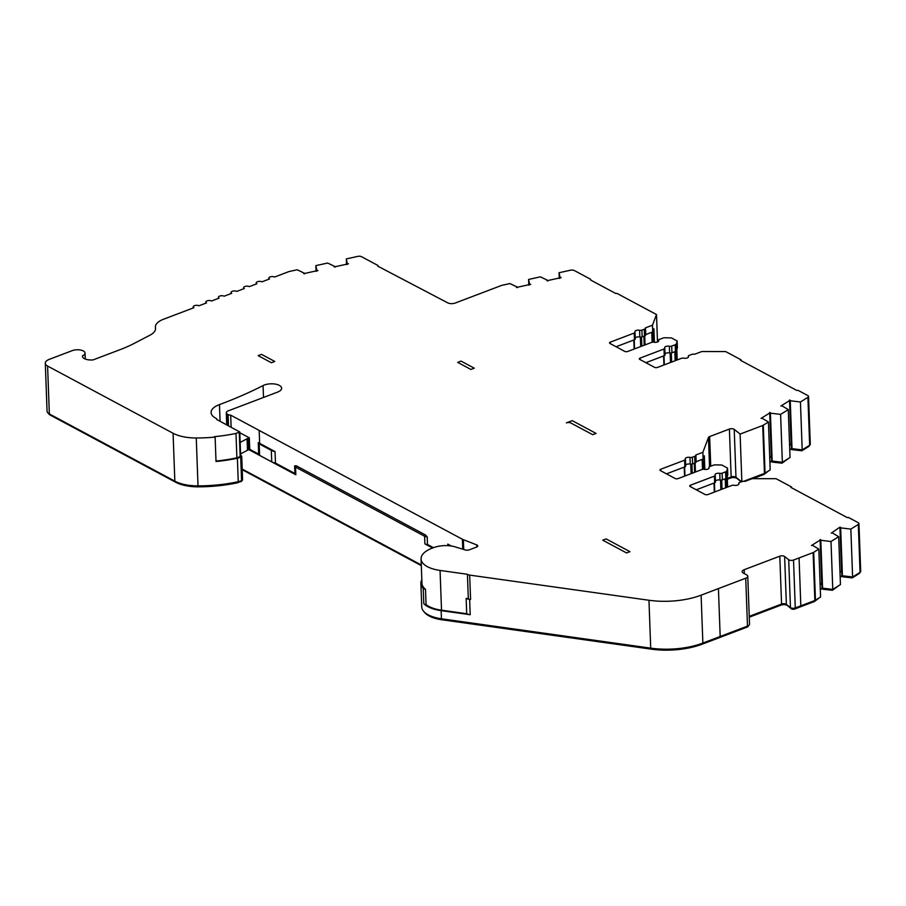 <?xml version="1.0" encoding="UTF-8"?>
<svg xmlns="http://www.w3.org/2000/svg" width="906" height="906" viewBox="0 0 906 906"><rect width="100%" height="100%" fill="white"/><g stroke="black" fill="none" stroke-linecap="round" stroke-linejoin="round"><path stroke-width="1.36" d="M590.667 280.056L590.644 279.274L574.291 270.52A3.205 1.427 -2.1 0 0 570.508 270.203L559.059 272.729L560.101 277.7A5.345 2.378 177.9 0 1 561.188 277.598L546.941 280.735A5.345 2.378 177.9 0 1 547.326 280.577A5.345 2.378 177.9 0 1 547.813 280.407L547.836 280.928M547.813 280.407L540.372 276.84L528.594 279.444L529.636 284.416A5.345 2.378 177.9 0 1 530.723 284.314L516.477 287.451A5.345 2.378 177.9 0 1 516.873 287.293A5.345 2.378 177.9 0 1 517.36 287.134L517.371 287.644M377.938 266.251L377.904 265.458L361.562 256.704A3.205 1.427 -2.1 0 0 357.768 256.387L346.319 258.912L347.36 263.895A5.345 2.378 177.9 0 1 348.459 263.793L334.212 266.93A5.345 2.378 177.9 0 1 334.597 266.772A5.345 2.378 177.9 0 1 335.084 266.602L335.107 267.111M335.084 266.602L327.644 263.034L315.854 265.628L316.896 270.611A5.345 2.378 177.9 0 1 317.995 270.509L303.748 273.646A5.345 2.378 177.9 0 1 304.133 273.487A5.345 2.378 177.9 0 1 304.62 273.318L304.643 273.839M645.718 334.574A3.205 1.427 177.9 0 1 645.752 334.744A3.205 1.427 177.9 0 1 644.528 335.933L642.161 336.828A2.14 0.951 177.9 0 1 639.817 336.987A3.205 1.427 -2.1 0 0 636.318 337.236A3.205 1.427 -2.1 0 0 635.231 337.972M741.074 360.599L741.051 359.818L725.649 351.573L701.754 351.551L694.709 354.235A3.205 1.427 -2.1 0 0 691.471 354.518L689.126 355.412A2.14 0.951 -2.1 0 0 688.311 356.194A2.14 0.951 -2.1 0 0 688.379 356.42A3.205 1.427 177.9 0 1 688.481 356.76A3.205 1.427 177.9 0 1 683.758 358.176A2.14 0.951 -2.1 0 0 681.425 358.334L657.552 367.417A2.14 0.951 177.9 0 1 654.551 367.338L639.772 359.433A2.14 0.951 177.9 0 1 639.308 358.867A2.14 0.951 177.9 0 1 640.123 358.085L663.996 349.003A2.14 0.951 -2.1 0 0 664.811 348.221A2.14 0.951 -2.1 0 0 664.744 347.995A3.205 1.427 177.9 0 1 664.642 347.655A3.205 1.427 177.9 0 1 665.865 346.477A3.205 1.427 177.9 0 1 669.364 346.239A2.14 0.951 -2.1 0 0 671.697 346.081L675.208 344.744A3.205 1.427 -2.1 0 0 676.408 343.759L677.144 340.984L671.403 337.904L665.208 337.757A3.205 1.427 -2.1 0 0 662.841 338.131L659.342 339.456A2.14 0.951 -2.1 0 0 658.526 340.248A2.14 0.951 -2.1 0 0 658.594 340.475A3.205 1.427 177.9 0 1 658.696 340.803A3.205 1.427 177.9 0 1 653.973 342.23A2.14 0.951 -2.1 0 0 651.64 342.389L627.767 351.46A2.14 0.951 177.9 0 1 624.755 351.392L609.976 343.476A2.14 0.951 177.9 0 1 609.523 342.91A2.14 0.951 177.9 0 1 610.338 342.128L634.211 333.057A2.14 0.951 -2.1 0 0 635.027 332.264A2.14 0.951 -2.1 0 0 634.959 332.038A3.205 1.427 177.9 0 1 634.857 331.709A3.205 1.427 177.9 0 1 636.08 330.531A3.205 1.427 177.9 0 1 639.579 330.282A2.14 0.951 -2.1 0 0 641.912 330.124L644.279 329.229A3.205 1.427 -2.1 0 0 645.502 328.04A3.205 1.427 -2.1 0 0 645.468 327.859L652.467 325.209L652.716 331.913L645.74 334.563M677.144 340.984L677.382 347.689L676.657 350.463A3.205 1.427 177.9 0 1 675.446 351.449L671.946 352.785A2.14 0.951 177.9 0 1 669.613 352.944A3.205 1.427 -2.1 0 0 666.103 353.181A3.205 1.427 -2.1 0 0 665.027 353.929M696.114 461.686A3.205 1.427 177.9 0 1 696.148 461.856A3.205 1.427 177.9 0 1 694.925 463.045L692.558 463.94A2.14 0.951 177.9 0 1 690.225 464.099A3.205 1.427 -2.1 0 0 686.725 464.348A3.205 1.427 -2.1 0 0 685.638 465.084M791.482 487.711L791.448 486.93L776.057 478.685L752.161 478.662L745.106 481.346A3.205 1.427 -2.1 0 0 741.867 481.63L739.534 482.524A2.14 0.951 -2.1 0 0 738.718 483.306A2.14 0.951 -2.1 0 0 738.786 483.532A3.205 1.427 177.9 0 1 738.888 483.872A3.205 1.427 177.9 0 1 734.166 485.288A2.14 0.951 -2.1 0 0 731.833 485.446L707.96 494.529A2.14 0.951 177.9 0 1 704.947 494.45L690.168 486.533A2.14 0.951 177.9 0 1 689.715 485.978A2.14 0.951 177.9 0 1 690.531 485.186L714.404 476.114A2.14 0.951 -2.1 0 0 715.219 475.333A2.14 0.951 -2.1 0 0 715.151 475.106A3.205 1.427 177.9 0 1 715.038 474.767A3.205 1.427 177.9 0 1 716.261 473.589A3.205 1.427 177.9 0 1 719.772 473.351A2.14 0.951 -2.1 0 0 722.105 473.192L725.604 471.856A3.205 1.427 -2.1 0 0 726.805 470.871L727.541 468.085L721.799 465.016L715.615 464.869A3.205 1.427 -2.1 0 0 713.249 465.242L709.738 466.567A2.14 0.951 -2.1 0 0 708.922 467.36A2.14 0.951 -2.1 0 0 709.002 467.587A3.205 1.427 177.9 0 1 709.104 467.915A3.205 1.427 177.9 0 1 704.381 469.342A2.14 0.951 -2.1 0 0 702.037 469.501L678.164 478.572A2.14 0.951 177.9 0 1 675.163 478.504L660.383 470.588A2.14 0.951 177.9 0 1 659.93 470.021A2.14 0.951 177.9 0 1 660.746 469.24L684.619 460.169A2.14 0.951 -2.1 0 0 685.434 459.376A2.14 0.951 -2.1 0 0 685.366 459.149A3.205 1.427 177.9 0 1 685.253 458.821A3.205 1.427 177.9 0 1 686.476 457.643A3.205 1.427 177.9 0 1 689.976 457.394A2.14 0.951 -2.1 0 0 692.32 457.236L694.687 456.341A3.205 1.427 -2.1 0 0 695.91 455.152A3.205 1.427 -2.1 0 0 695.876 454.971L702.875 452.309L703.124 459.025L696.148 461.675M727.541 468.085L727.79 474.801L727.054 477.575A3.205 1.427 177.9 0 1 725.853 478.561L722.342 479.897A2.14 0.951 177.9 0 1 720.01 480.055A3.205 1.427 -2.1 0 0 716.51 480.293A3.205 1.427 -2.1 0 0 715.423 481.041M220.079 421.267L219.467 404.586A342.445 152.265 -2.1 0 0 223.125 403.215A342.445 152.265 -2.1 0 0 263.068 385.571A10.702 4.757 -2.1 0 1 274.745 384.008A10.702 4.757 -2.1 0 1 281.63 388.176A10.702 4.757 -2.1 0 1 277.553 392.117L228.323 410.826A5.345 2.378 -2.1 0 0 226.285 412.796A5.345 2.378 -2.1 0 0 227.44 414.189L228.097 414.552A4.281 1.903 177.9 0 0 230.69 415.163L259.161 430.418L259.637 443.351L258.278 442.615A4.281 1.903 -2.1 0 0 258.267 442.762A4.281 1.903 -2.1 0 0 259.184 443.872L259.603 455.367L271.732 461.867L271.313 450.373A10.702 4.757 -2.1 0 0 275.039 451.596L259.637 443.351M304.62 273.318L297.191 269.762L289.32 271.494A3.205 1.427 -2.1 0 0 288.595 271.709L274.563 277.043A3.205 1.427 -2.1 0 0 270.056 276.942A3.205 1.427 -2.1 0 0 268.833 278.119A3.205 1.427 -2.1 0 0 269.524 278.957L261.959 281.834A3.205 1.427 -2.1 0 0 257.451 281.721A3.205 1.427 -2.1 0 0 256.228 282.91A3.205 1.427 -2.1 0 0 256.919 283.748L249.354 286.624A3.205 1.427 -2.1 0 0 244.846 286.511A3.205 1.427 -2.1 0 0 243.623 287.7A3.205 1.427 -2.1 0 0 244.314 288.538L236.749 291.415A3.205 1.427 -2.1 0 0 232.253 291.302A3.205 1.427 -2.1 0 0 231.03 292.491A3.205 1.427 -2.1 0 0 231.71 293.329L224.156 296.205A3.205 1.427 -2.1 0 0 219.648 296.092A3.205 1.427 -2.1 0 0 218.425 297.281A3.205 1.427 -2.1 0 0 219.116 298.119L211.551 300.996A3.205 1.427 -2.1 0 0 207.044 300.883A3.205 1.427 -2.1 0 0 205.821 302.072A3.205 1.427 -2.1 0 0 206.511 302.91L198.946 305.786A3.205 1.427 -2.1 0 0 194.439 305.673A3.205 1.427 -2.1 0 0 193.216 306.862A3.205 1.427 -2.1 0 0 193.907 307.7L163.533 319.24A21.404 9.513 -2.1 0 0 155.39 327.123A21.404 9.513 -2.1 0 0 155.47 327.791A21.404 9.513 177.9 0 1 155.538 328.459A21.404 9.513 177.9 0 1 150 335.175L133.929 343.533A107.01 47.588 177.9 0 1 120.872 349.354L93.171 359.875A9.094 4.043 -2.1 0 1 82.48 356.273A9.094 4.043 -2.1 0 1 82.525 355.786A8.029 3.567 -2.1 0 0 85.039 353.057A8.029 3.567 -2.1 0 0 80.464 350.022A8.029 3.567 -2.1 0 0 72.061 350.69L49.377 359.32A10.702 4.757 -2.1 0 0 45.3 363.249A10.702 4.757 -2.1 0 0 47.588 366.058L173.08 433.261A32.106 14.27 -2.1 0 0 196.262 437.994A90.011 40.023 -2.1 0 0 215.118 437.077L216.024 461.505A90.011 40.023 177.9 0 0 237.383 458.243L238.244 481.709A90.011 40.023 177.9 0 1 198.018 485.888A32.106 14.27 177.9 0 1 174.835 481.154L49.354 413.951A10.702 4.757 177.9 0 1 47.055 411.154L45.3 363.249M240.158 442.411L247.066 438.764A10.702 4.757 -2.1 0 1 248.425 438.153L248.844 449.648L249.739 449.308L258.686 454.11M240.577 453.906L247.485 450.259A10.702 4.757 -2.1 0 1 248.844 449.648L295.832 474.767A4.281 1.903 -2.1 0 1 294.914 473.645A4.281 1.903 -2.1 0 1 294.926 473.51L294.654 466.126M258.289 442.898L258.697 454.11A4.281 1.903 -2.1 0 0 258.686 454.246A4.281 1.903 -2.1 0 0 259.501 455.31A4.281 1.903 -2.1 0 0 259.603 455.367M421.822 579.795A30.611 13.613 -2.1 0 0 420.882 583.396A30.611 13.613 -2.1 0 0 423.227 588.334A4.281 1.903 177.9 0 0 425.503 589.285A29.536 13.137 -2.1 0 1 421.958 583.362L421.064 558.934A29.536 13.137 177.9 0 1 429.274 549.376A17.701 7.871 177.9 0 1 431.097 548.594L433.612 547.632A17.701 7.871 177.9 0 1 455.152 546.873L465.367 549.976A3.205 1.427 -2.1 0 0 469.274 549.84L476.533 547.077A3.205 1.427 -2.1 0 0 477.756 545.899A3.205 1.427 -2.1 0 0 476.749 544.902L463.374 539.704A9.626 4.281 177.9 0 1 462.4 539.263L259.161 430.418M425.412 534.948L424.608 536.227L295.549 467.111A4.281 1.903 177.9 0 1 294.631 465.99A4.281 1.903 177.9 0 1 294.643 465.854L296.353 465.831L425.412 534.948L427.202 536.839A4.281 1.903 177.9 0 1 424.608 536.227L424.891 543.883A4.281 1.903 -2.1 0 0 427.485 544.506L433.442 547.7M424.891 543.883L432.604 548.017M216.002 461.029A88.935 39.547 -2.1 0 0 236.885 457.824L240.668 456.398L239.773 431.969L235.99 433.408A88.935 39.547 177.9 0 1 214.36 436.669L215.118 437.077M240.634 455.458L241.279 455.797A2.14 0.951 177.9 0 1 241.732 456.364A2.14 0.951 177.9 0 1 240.724 457.213L237.383 458.243M231.132 427.19L230.69 415.163M248.425 438.153L249.309 437.813L239.796 432.728M249.309 437.813L249.739 449.308M219.467 404.586A21.404 9.513 -2.1 0 0 211.087 412.547A21.404 9.513 -2.1 0 0 215.673 418.142L215.99 418.312A3.205 1.427 177.9 0 1 216.67 419.15A3.205 1.427 177.9 0 1 216.625 419.421L239.773 431.969M818.82 549.115L820.576 597.009L815.457 600.214A3.205 1.427 177.9 0 1 814.868 600.497L795.275 607.937A3.205 1.427 177.9 0 1 790.462 607.643L788.707 559.738A3.205 1.427 177.9 0 0 793.52 560.044L813.112 552.603A3.205 1.427 -2.1 0 0 813.701 552.32L818.82 549.115L812.308 545.208A5.345 2.378 177.9 0 1 811.436 545.537L820.723 539.738A5.345 2.378 177.9 0 1 820.304 540.202L831.006 541.516L838.684 536.714L832.15 532.796A5.345 2.378 177.9 0 1 831.289 533.136L839.93 527.133L841.527 570.723L839.964 571.697M838.684 536.714L840.44 584.608L832.761 589.41L822.059 588.096L820.292 589.194M831.006 541.516L832.761 589.41M820.813 540.361L822.58 588.254M790.462 607.643L786.374 604.37A3.205 1.427 -2.1 0 0 781.561 604.064L749.228 616.352M788.707 559.738L784.619 556.477A3.205 1.427 -2.1 0 0 779.806 556.171L744.2 569.704A5.345 2.378 -2.1 0 0 742.161 571.675A5.345 2.378 -2.1 0 0 743.305 573.079L746.612 574.846A5.345 2.378 177.9 0 1 747.767 576.25A5.345 2.378 177.9 0 1 745.729 578.221L747.484 626.114L702.863 643.067A53.511 23.794 177.9 0 1 650.712 648.152L441.437 618.787A30.611 13.613 177.9 0 1 421.743 606.861L420.882 583.396M747.767 576.25L749.522 624.143A5.345 2.378 177.9 0 1 747.484 626.114M469.682 575.106A4.281 1.903 177.9 0 1 467.417 574.279L468.311 598.696A4.281 1.903 -2.1 0 0 470.576 599.523L469.682 575.106L648.956 600.259A53.511 23.794 -2.1 0 0 701.108 595.174L745.729 578.221M839.93 527.133L840.564 527.326A5.345 2.378 177.9 0 1 840.145 527.802L850.847 529.104L858.31 524.438A3.205 1.427 -2.1 0 0 858.945 523.543L860.7 571.437A3.205 1.427 177.9 0 1 860.066 572.343L852.603 576.997L841.9 575.695L840.145 576.794M858.945 523.543A3.205 1.427 -2.1 0 0 858.254 522.705L848.378 517.417L847.303 517.609L790.859 487.383L791.448 486.93M850.847 529.104L852.603 576.997M840.666 527.949L842.421 575.854M316.647 270.362L316.681 271.177M315.854 265.628L316.069 271.313M347.111 263.635L347.145 264.461M346.319 258.912L346.534 264.597M517.36 287.134L509.931 283.567L502.049 285.299A3.205 1.427 -2.1 0 0 501.335 285.515L455.242 303.034A5.345 2.378 177.9 0 1 447.734 302.853L377.734 266.137L377.904 265.458M529.376 284.167L529.41 284.994M528.594 279.444L528.798 285.118M559.84 277.451L559.874 278.267M559.059 272.729L559.262 278.402M741.855 481.641L740.111 434.076L762.705 425.492A3.205 1.427 -2.1 0 0 763.294 425.208L768.424 422.003L761.901 418.096A5.345 2.378 177.9 0 1 761.04 418.425L770.315 412.626A5.345 2.378 177.9 0 1 769.896 413.091L780.598 414.404L788.277 409.603L781.742 405.684A5.345 2.378 177.9 0 1 780.881 406.024L790.157 400.214A5.345 2.378 177.9 0 1 789.738 400.69L800.44 401.992L807.903 397.326A3.205 1.427 -2.1 0 0 808.537 396.432L810.292 444.325A3.205 1.427 177.9 0 1 809.658 445.231L802.195 449.886L791.493 448.583L789.749 449.682M808.537 396.432A3.205 1.427 -2.1 0 0 807.858 395.594L797.971 390.305L796.895 390.497L740.451 360.271L741.051 359.818M800.44 401.992L802.195 449.886M790.259 400.848L792.014 448.742M788.277 409.603L790.032 457.496L782.354 462.298L771.652 460.984L769.896 462.083M780.598 414.404L782.354 462.298M770.417 413.249L772.172 461.143M768.424 422.003L770.179 469.897L765.049 473.102A3.205 1.427 177.9 0 1 764.46 473.385L743.713 481.279M741.584 481.743L735.966 477.258A3.205 1.427 -2.1 0 0 731.153 476.952L727.292 478.425M740.111 434.076L734.211 429.365A3.205 1.427 -2.1 0 0 729.398 429.059L709.647 436.567A3.205 1.427 -2.1 0 0 708.469 437.485L702.875 452.309M819.296 597.813L814.653 601.391A2.14 0.951 177.9 0 1 814.256 601.573L794.664 609.025A2.14 0.951 177.9 0 1 791.459 608.821L787.371 605.548A4.281 1.903 -2.1 0 0 780.949 605.151L749.262 617.19M821.867 588.209L820.315 589.863M823.09 588.311L823.124 589.251L821.889 588.877M832.376 589.364L832.41 590.293L823.124 589.251M839.149 585.412L832.41 590.293M841.708 575.808L840.168 577.45M842.931 575.91L842.965 576.839L841.742 576.465M852.218 576.963L852.252 577.892L842.965 576.839M859.669 572.581L859.681 572.92A2.14 0.951 177.9 0 1 859.262 573.521L852.252 577.892M741.255 481.867L736.963 478.436A4.281 1.903 -2.1 0 0 730.553 478.04L727.325 479.263M768.888 470.701L764.245 474.28A2.14 0.951 177.9 0 1 763.86 474.461L752.807 478.662M771.47 461.109L769.919 462.751M772.682 461.199L772.716 462.139L771.493 461.766M781.969 462.253L782.003 463.181L772.716 462.139M788.752 458.3L782.003 463.181M791.312 448.697L789.772 450.339M792.524 448.798L792.569 449.727L791.334 449.353M801.821 449.852L801.855 450.78L792.569 449.727M809.262 445.469L809.285 445.809A2.14 0.951 177.9 0 1 808.854 446.409L801.855 450.78M237.768 481.811L237.802 482.728A88.935 39.547 177.9 0 1 198.131 486.839A31.03 13.794 177.9 0 1 175.719 482.264L50.238 415.073A9.626 4.281 177.9 0 1 48.369 413.317M241.347 481.029L237.802 482.728M421.301 565.616L242.23 469.704M748.503 625.604L748.503 625.616A4.281 1.903 177.9 0 1 746.872 627.19L702.252 644.155A52.435 23.318 177.9 0 1 651.154 649.126L441.868 619.772A29.536 13.137 177.9 0 1 424.201 611.924M421.279 564.959L242.196 469.059M241.732 456.364L242.593 479.829A2.14 0.951 177.9 0 1 241.585 480.69L238.244 481.709M820.304 540.202L822.059 588.096M840.145 527.802L841.9 575.695M769.896 413.091L771.652 460.984M789.738 400.69L791.493 448.583M791.334 444.268L789.59 445.367M771.493 456.681L769.738 457.779M841.742 571.38L839.987 572.479M821.901 583.781L820.134 584.891M715.389 481.811A2.14 0.951 177.9 0 1 715.468 482.037A2.14 0.951 177.9 0 1 714.653 482.819L696.272 489.806M727.609 487.054L727.235 476.884M685.604 465.854A2.14 0.951 177.9 0 1 685.672 466.08A2.14 0.951 177.9 0 1 684.857 466.873L666.488 473.849M664.993 354.699A2.14 0.951 177.9 0 1 665.061 354.925A2.14 0.951 177.9 0 1 664.245 355.707L645.865 362.694M635.208 338.742A2.14 0.951 177.9 0 1 635.276 338.969A2.14 0.951 177.9 0 1 634.46 339.761L616.08 346.738M652.467 325.209L656.499 314.541L657.507 341.97M654.415 342.298L653.917 328.719L652.716 331.913M425.503 589.285L426.058 604.608A4.281 1.903 177.9 0 1 423.781 603.656A30.611 13.613 -2.1 0 0 441.143 610.644L470.203 614.721A8.562 3.805 177.9 0 1 466.715 613.724L466.148 598.402L468.311 598.696M677.201 359.942L676.827 349.784M470.576 599.523L469.636 599.398A8.562 3.805 177.9 0 1 466.148 598.402M821.878 583.181L820.111 584.11M656.499 314.541L617.122 293.453L615.616 293.419L590.463 279.943L590.644 279.274M82.525 355.786L82.559 356.76M791.323 443.668L789.556 444.586M771.47 456.069L769.704 456.998M427.485 544.506L427.202 536.839M294.914 473.51L275.469 463.091A10.702 4.757 177.9 0 1 271.902 461.958A10.702 4.757 177.9 0 1 271.732 461.867M426.058 604.608A29.536 13.137 -2.1 0 0 441.516 610.191L466.715 613.724M653.135 342.14L652.762 331.789M703.124 459.025L704.324 455.831L704.823 469.41M703.543 469.251L703.169 458.9M467.417 574.279L440.067 570.44A29.536 13.137 177.9 0 1 421.064 558.934M451.369 546.024L447.779 544.098L447.836 545.661M275.469 463.091L275.039 451.596M235.99 433.408L236.885 457.824M651.754 332.275L652.116 342.242M676.386 350.894L676.725 360.124M702.161 459.387L702.524 469.353M726.782 478.006L727.122 487.235M820.089 539.546L821.685 583.124M769.681 412.434L771.278 456.012M789.522 400.022L791.119 443.612M447.779 544.098A10.702 4.757 -2.1 0 0 449.501 545.786M271.313 450.373L259.184 443.872M720.542 480.123L720.882 489.614M690.746 464.178L691.097 473.657M670.134 353.012L670.485 362.502M640.349 337.066L640.689 346.545M639.579 330.282L639.817 336.987M669.364 346.239L669.613 352.944M689.976 457.394L690.225 464.099M719.772 473.351L720.01 480.055M813.701 552.32L815.457 600.214M813.112 552.603L814.868 600.497M799.069 557.937L800.825 605.831M793.52 560.044L795.275 607.937M786.374 604.37L784.619 556.477M781.561 604.064L779.806 556.171M744.336 573.623L744.2 569.704M718.424 588.594L720.179 636.488M701.108 595.174L702.863 643.067M648.956 600.259L650.712 648.152M858.31 524.438L860.066 572.343M196.262 437.994L198.018 485.888M173.08 433.261L174.835 481.154M47.588 366.058L49.354 413.951M155.47 327.791L155.515 329.138M807.903 397.326L809.658 445.231M763.294 425.208L765.049 473.102M762.705 425.492L764.46 473.385M735.966 477.258L734.211 429.365M731.153 476.952L729.398 429.059M710.734 466.194L709.647 436.567M709.545 466.658L708.469 437.485M227.848 425.435L227.44 414.189M263.499 397.451L263.068 385.571M814.234 600.735L814.256 601.573M795.151 607.994L795.174 608.832M814.619 600.587L814.653 601.391M859.239 572.852L859.262 573.521M730.519 477.202L730.553 478.04M763.826 473.623L763.86 474.461M764.211 473.476L764.245 474.28M808.832 445.741L808.854 446.409M50.215 414.416L50.238 415.073M175.696 481.596L175.719 482.264M198.097 485.888L198.131 486.839M241.041 480.848L241.075 481.732M260.951 479.093L260.973 479.75M441.834 618.843L441.868 619.772M651.12 648.209L651.154 649.126M702.218 643.305L702.252 644.155M719.534 636.737L719.568 637.575M746.838 626.352L746.872 627.19M780.915 604.302L780.949 605.151M791.436 608.096L791.459 608.821M794.63 608.141L794.664 609.025M738.786 483.532L738.809 484.212M690.531 485.186L690.587 486.76M714.404 476.114L714.653 482.819M722.105 473.192L722.342 479.897M725.604 471.856L725.853 478.561M726.805 470.871L727.054 477.575M709.002 467.587L709.024 468.255M660.746 469.24L660.802 470.814M684.619 460.169L684.857 466.873M692.32 457.236L692.558 463.94M694.687 456.341L694.925 463.045M688.379 356.42L688.401 357.1M640.123 358.085L640.18 359.648M663.996 349.003L664.245 355.707M671.697 346.081L671.946 352.785M675.208 344.744L675.446 351.449M676.408 343.759L676.657 350.463M658.594 340.475L658.617 341.143M610.338 342.128L610.395 343.702M634.211 333.057L634.46 339.761M641.912 330.124L642.161 336.828M644.279 329.229L644.528 335.933M240.724 457.213L241.585 481.301M441.143 610.644L441.437 618.787M423.781 603.656L423.227 588.334M228.505 425.786L228.097 414.552M296.353 465.831L295.549 467.111L295.832 474.767M469.636 599.398L470.203 614.721M570.871 423L592.717 434.699L596.08 433.419L572.252 420.656L566.375 422.887A3.205 1.427 -2.1 0 1 570.871 423M602.75 540.18L626.578 552.943L629.93 551.663L606.103 538.9L602.75 540.18M440.067 570.44L441.516 610.191M462.4 539.263L462.762 549.183M463.374 539.704L463.725 549.478M476.749 544.902L476.828 546.952M258.176 355.65L271.415 362.74L274.767 361.46L261.528 354.371L258.176 355.65M457.666 362.366L470.905 369.455L474.268 368.187L461.029 361.098L457.666 362.366M239.263 432.4L240.158 456.828M633.815 339.999L634.143 349.036M634.2 339.852L634.54 348.889L634.234 339.841M641.516 337.009L641.844 346.103M643.883 336.171L644.223 345.209M663.6 355.956L663.939 364.982M663.985 355.809L664.325 364.835L664.019 355.798M671.301 352.955L671.64 362.06M674.811 351.698L675.14 360.724M675.627 351.381L675.955 360.418M684.223 467.111L684.551 476.148M684.608 466.964L684.936 476.001M691.924 464.121L692.252 473.215M694.29 463.283L694.619 472.32M714.007 483.068L714.336 492.094M714.392 482.921L714.721 491.947M721.708 480.067L722.037 489.172M725.219 478.81L725.547 487.836M726.023 478.493L726.363 487.53M247.066 438.764L247.485 450.259M268.833 278.119L268.867 279.207M256.228 282.91L256.273 283.997M243.623 287.7L243.669 288.788M231.03 292.491L231.064 293.578M218.425 297.281L218.459 298.368M205.821 302.072L205.866 303.159M193.216 306.862L193.261 307.949M155.39 327.123L155.47 329.41M226.726 424.835L226.285 412.796M738.718 483.306L738.752 484.314M715.219 475.333L715.468 482.037M708.922 467.36L708.968 468.357M685.434 459.376L685.672 466.08M695.91 455.152L696.148 461.856M688.311 356.194L688.345 357.202M664.811 348.221L665.061 354.925M658.526 340.248L658.56 341.245M635.027 332.264L635.276 338.969M645.502 328.04L645.752 334.744M85.039 353.057L85.266 359.048M294.631 465.99L294.914 473.645M644.721 335.854L645.049 344.892M684.642 466.952L684.97 475.99M695.117 462.966L695.457 472.003M714.426 482.909L714.755 491.935M258.267 442.762L258.686 454.246"/></g></svg>
